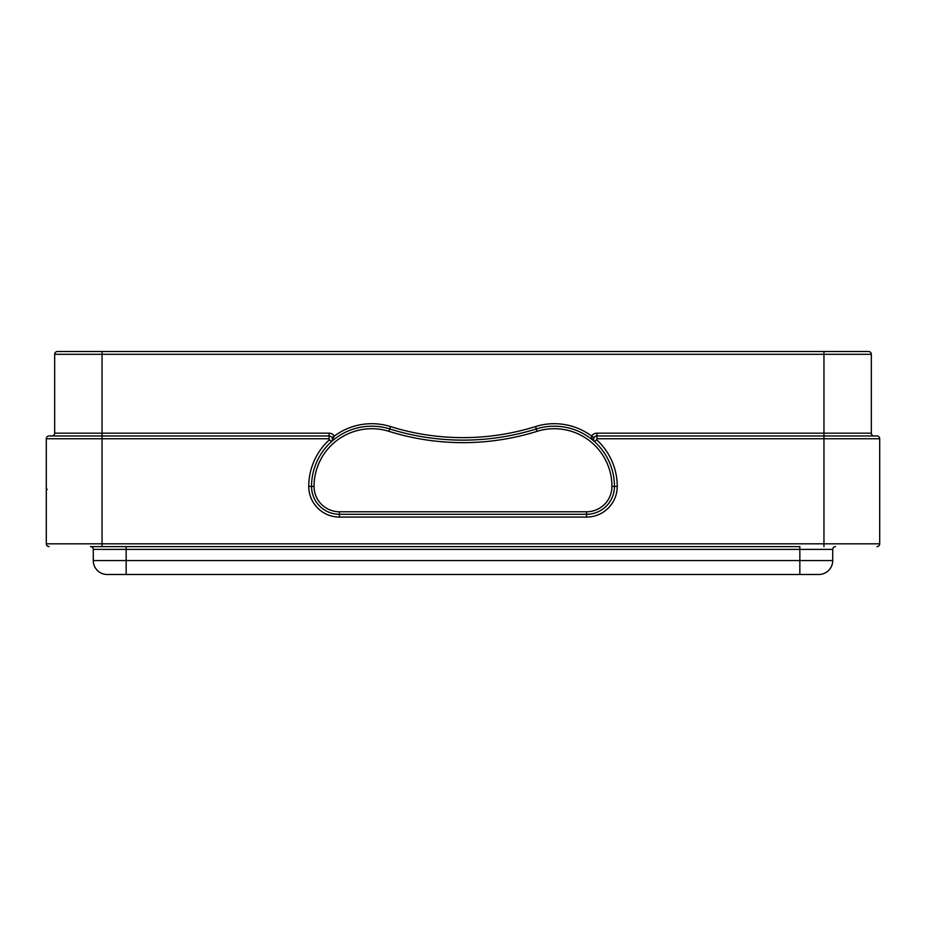 <?xml version="1.0" encoding="UTF-8"?>
<svg xmlns="http://www.w3.org/2000/svg" width="926" height="926" viewBox="0 0 926 926"><rect width="100%" height="100%" fill="white"/><g stroke="black" fill="none" stroke-linecap="round" stroke-linejoin="round"><path stroke-width="1.39" d="M107.208 574.49L126.156 574.49L107.208 574.49A13.936 13.936 0 0 1 93.271 560.554A13.936 13.936 0 0 0 107.208 574.49M799.844 574.49L126.156 574.49L126.156 560.554L93.271 560.554L93.271 549.407A2.79 2.79 0 0 0 90.482 546.618A2.79 2.79 0 0 1 93.271 549.407L126.156 549.407L126.156 560.554L832.729 560.554A13.936 13.936 0 0 1 818.792 574.49L799.844 574.49L799.844 549.407L126.156 549.407L126.156 546.618L90.482 546.618M832.729 560.554A13.936 13.936 0 0 1 818.792 574.49A13.936 13.936 0 0 0 832.729 560.554L832.729 549.407L799.844 549.407L799.844 546.618L126.156 546.618M97.068 546.618L799.844 546.618M329.459 439.723L331.334 441.783A3.345 3.345 0 0 0 329.089 435.961L102.045 435.961L102.045 354.299L823.955 354.299L823.955 433.171L871.331 433.171A2.79 2.79 0 0 0 874.121 435.961L823.955 435.961L823.955 438.75L596.911 438.75L596.541 439.723A62.991 62.991 0 0 1 617.248 486.416A30.662 30.662 0 0 1 586.586 517.078L339.414 517.078A30.662 30.662 0 0 1 308.752 486.416A62.991 62.991 0 0 1 329.459 439.723L329.089 438.75L102.045 438.75L102.045 543.828L823.955 543.828L823.955 438.75L879.7 438.75A2.79 2.79 0 0 0 876.91 435.961L596.911 435.961A3.345 3.345 0 0 0 594.666 441.783A60.202 60.202 0 0 1 614.459 486.416A27.873 27.873 0 0 1 586.586 514.289L339.414 514.289A27.873 27.873 0 0 1 311.541 486.416A60.202 60.202 0 0 1 331.334 441.783L334.309 436.1A6.135 6.135 0 0 0 329.089 433.171L54.669 433.171L54.669 354.299A2.79 2.79 0 0 1 57.447 351.51A2.79 2.79 0 0 0 54.669 354.299A2.79 2.79 0 0 1 57.447 351.51L868.553 351.51A2.79 2.79 0 0 1 871.331 354.299L871.331 433.171A2.79 2.79 0 0 0 874.121 435.961L876.91 435.961A2.79 2.79 0 0 1 879.7 438.75L879.7 543.828A2.79 2.79 0 0 1 876.91 546.618A2.79 2.79 0 0 0 879.7 543.828A2.79 2.79 0 0 1 876.91 546.618M46.3 438.75A2.79 2.79 0 0 1 49.09 435.961A2.79 2.79 0 0 0 46.3 438.75A2.79 2.79 0 0 1 49.09 435.961L102.045 435.961L102.045 438.75L46.3 438.75L46.3 543.828A2.79 2.79 0 0 0 49.09 546.618A2.79 2.79 0 0 1 46.3 543.828L102.045 543.828L102.045 546.618M46.3 502.054L46.3 509.867M46.3 503.721L46.3 504.415M46.3 506.591L46.3 510.99M46.3 520.736L46.3 518.085M46.3 500.978L46.3 495.468M46.3 490.548L46.3 491.579M46.3 487.886L46.3 486.277M46.3 481.937L46.3 478.152M46.3 474.922L46.3 476.566M46.3 476.786L46.3 477.77M46.3 483.245L46.3 485.629M46.3 491.127L46.3 492.632M46.3 494.148L46.3 494.82M46.3 482.342L46.3 488.002M46.3 489.796L46.3 494.565M46.3 496.938L46.3 498.269M46.3 497.644L46.3 499.855M46.3 499.311L46.3 499.971M46.3 503.443L46.3 504.311M46.3 505.087L46.3 508.258M46.3 518.942L46.3 517.808M46.3 484.402L46.3 489.97M46.3 487.412L46.3 491.417M46.3 492.782L46.3 496.521M46.3 507.17L46.3 504.948M46.3 501.73L46.3 500.387M46.3 496.267L46.3 495.549M46.3 494.785L46.3 493.674M46.3 492.505L46.3 490.942M46.3 482.874L46.3 481.636M46.3 480.363L46.3 482.423M46.3 483.928L46.3 485.317M46.3 484.796L46.3 485.525M46.3 493.037L46.3 491.845M46.3 495.769L46.3 502.309M46.3 503.212L46.3 504.08M46.3 504.901L46.3 505.654M46.3 512.425L46.3 513.768M46.3 514.729L46.3 518.143M46.3 492.03L46.3 490.676L46.3 492.03M879.7 513.398L879.7 516.419M879.7 517.646L879.7 520.377M879.7 512.668L879.7 509.381M879.7 505.446L879.7 495.468M879.7 490.548L879.7 486.231M879.7 479.772L879.7 478.152M879.7 478.244L879.7 475.559M879.7 482.84L879.7 511.187M879.7 490.444L879.7 496.521M879.7 501.614L879.7 509.115M879.7 478.487L879.7 475.223M879.7 487.308L879.7 491.127M879.7 496.938L879.7 497.864M879.7 497.667L879.7 501.776M879.7 499.311L879.7 499.971M879.7 508.258L879.7 508.883M879.7 519.035L879.7 517.565M879.7 482.006L879.7 479.379M879.7 484.541L879.7 489.75M879.7 507.587L879.7 508.675M879.7 509.034L879.7 511.337M879.7 515.967L879.7 517.287M879.7 501.73L879.7 500.434M879.7 482.388L879.7 480.93M879.7 490.34L879.7 489.599M879.7 495.861L879.7 497.76M879.7 517.981L879.7 516.928M879.7 506.372L879.7 505.665M879.7 484.472L879.7 486.578M879.7 494.565L879.7 487.041M879.7 486.613L879.7 485.768M49.09 435.961L102.045 435.961M331.936 437.558L334.309 436.1A62.713 62.713 0 0 1 390.459 426.562A243.11 243.11 0 0 0 535.541 426.562A62.713 62.713 0 0 1 591.691 436.1A6.135 6.135 0 0 1 596.911 433.171L823.955 433.171L823.955 435.961L596.911 435.961L596.911 438.75M594.446 441.563L594.666 441.783C592.038 439.121 591.054 437.222 591.691 436.1L594.041 437.581M332.272 440.325L331.809 441.251M845.149 351.51L835.842 351.51M856.434 351.51L853.679 351.51M827.474 351.51L818.364 351.51M107.624 351.51L106.351 351.51M84.243 351.51L84.833 351.51M80.851 351.51L76.789 351.51M72.321 351.51L69.566 351.51M54.669 433.171A2.79 2.79 0 0 1 51.879 435.961A2.79 2.79 0 0 0 54.669 433.171A2.79 2.79 0 0 1 51.879 435.961M868.553 351.51A2.79 2.79 0 0 1 871.331 354.299A2.79 2.79 0 0 0 868.553 351.51M390.459 426.562L389.707 428.946A60.202 60.202 0 0 0 331.334 441.783A60.202 60.202 0 0 1 389.707 428.946A245.61 245.61 0 0 0 536.293 428.946A60.202 60.202 0 0 1 594.666 441.783L596.541 439.723M339.414 517.078L339.414 514.289A27.873 27.873 0 0 1 311.541 486.416L308.752 486.416M46.3 488.291L46.3 490.375L47.284 489.264M835.518 546.618A2.79 2.79 0 0 0 832.729 549.407M879.7 543.828L823.955 543.828L823.955 546.618M46.3 543.828A2.79 2.79 0 0 0 49.09 546.618M879.7 438.75A2.79 2.79 0 0 0 876.91 435.961A2.79 2.79 0 0 1 879.7 438.75M617.248 486.416L611.947 486.416A25.361 25.361 0 0 1 586.586 511.777L339.414 511.777A25.361 25.361 0 0 1 314.053 486.416A57.701 57.701 0 0 1 388.966 431.342A248.122 248.122 0 0 0 537.034 431.342L536.293 428.946A60.202 60.202 0 0 1 594.666 441.783M586.586 517.078L586.586 511.777M329.089 438.75L329.089 433.171M339.414 511.777L339.414 514.289A27.873 27.873 0 0 1 311.541 486.416L314.053 486.416M102.045 351.51L102.045 354.299L54.669 354.299M823.955 351.51L823.955 354.299L871.331 354.299M596.911 433.171L596.911 435.961M535.541 426.562L536.293 428.946M388.966 431.342L389.707 428.946M537.034 431.342A57.701 57.701 0 0 1 611.947 486.416M99.973 351.51L99.383 351.51M81.442 351.51L76.14 351.51M815.818 351.51L822.508 351.51M831.999 351.51L845.855 351.51M854.027 351.51L855.427 351.51M816.778 351.51L849.86 351.51M854.374 351.51L856.874 351.51M110.182 351.51L76.673 351.51M71.973 351.51L69.276 351.51M879.7 488.326L879.7 491.093M879.7 492.632L879.7 494.148M879.7 482.33L879.7 483.245M879.7 513.698L879.7 514.787M879.7 515.713L879.7 517.403M879.7 508.2L879.7 511.546M879.7 518.085L879.7 516.974M879.7 512.217L879.7 513.629M46.3 482.388L46.3 481.728M46.3 478.256L46.3 476.635M46.3 488.604L46.3 490.317M46.3 513.629L46.3 515.203M46.3 515.689L46.3 516.974M46.3 508.883L46.3 511.441M46.3 504.739L46.3 506.082M46.3 518.572L46.3 516.453M46.3 512.217L46.3 514.486M46.3 515.018L46.3 516.581"/></g></svg>

